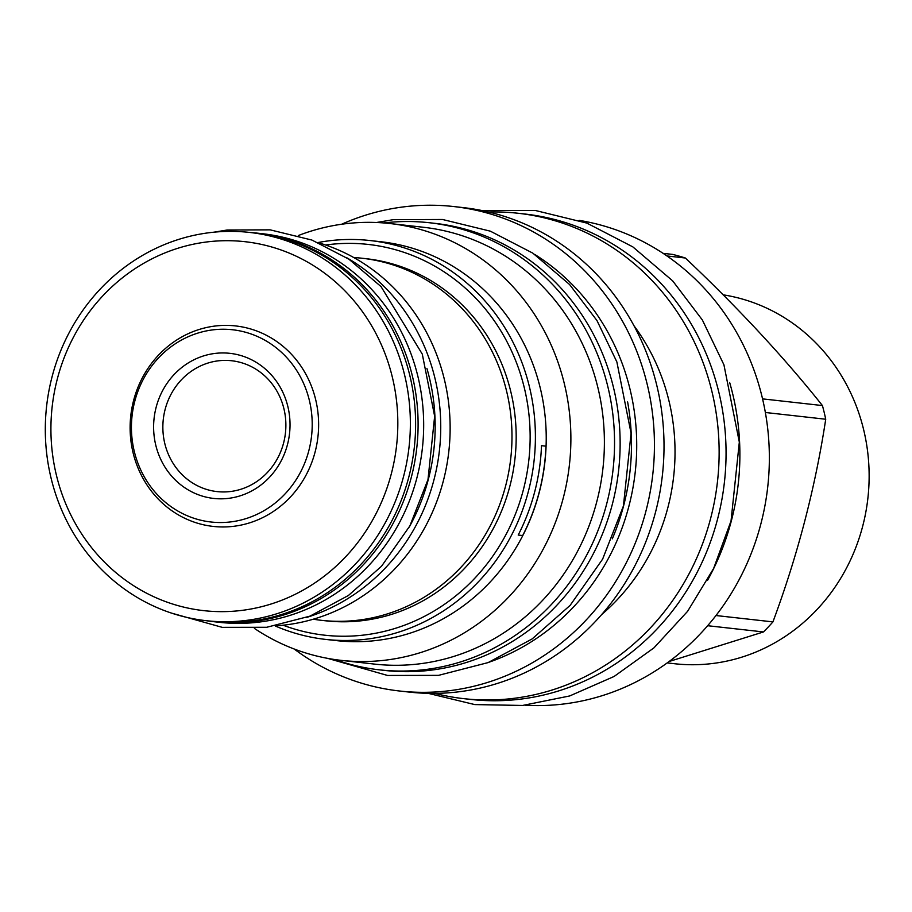 <?xml version="1.0" encoding="UTF-8"?>
<svg xmlns="http://www.w3.org/2000/svg" width="912" height="912" viewBox="0 0 912 912"><rect width="100%" height="100%" fill="white"/><g stroke="black" fill="none" stroke-linecap="round" stroke-linejoin="round"><path stroke-width="1.37" d="M723.091 294.815A186.094 173.736 96.4 0 1 742.083 298.976A186.094 173.736 96.4 0 1 865.807 512.213A186.094 173.736 96.4 0 1 674.572 663.731L667.208 662.91M707.655 625.712L763.469 631.948A222.129 207.377 -83.6 0 0 772.931 621.893C797.715 555.146 815.317 487.589 825.725 419.235A222.129 207.377 -83.6 0 0 822.43 405.566C783.932 357.185 738.253 308.005 685.368 258.016A222.129 207.377 -83.6 0 0 679.018 256.101A222.129 207.377 96.4 0 0 672.623 254.402L663.058 253.342M763.469 631.948L669.123 661.496M715.988 615.532L772.931 621.893M765.35 412.486L825.725 419.235M579.257 220.385A244.211 227.989 96.4 0 1 602.615 225.595A244.211 227.989 -83.6 0 1 766 499.582A244.211 227.989 -83.6 0 1 525.084 705.215M666.934 255.953L685.368 258.016M762.557 398.875L822.43 405.566M729.657 382.504A244.211 227.989 -83.6 0 1 731.458 520.433A244.211 227.989 96.4 0 1 707.541 580.328M470.729 699.436A244.211 227.989 -83.6 0 0 721.688 500.597A244.211 227.989 -83.6 0 0 559.318 220.761A244.211 227.989 96.4 0 0 524.981 214.035L518.062 213.26A244.211 227.989 96.4 0 1 552.398 219.986A244.211 227.989 -83.6 0 1 714.769 499.822A244.211 227.989 -83.6 0 1 463.82 698.66L470.729 699.436M434.899 693.394A244.211 227.989 -83.6 0 0 463.82 698.66M488.695 212.017A244.211 227.989 96.4 0 1 518.062 213.26M601.681 614.551A205.519 191.873 -83.6 0 0 633.965 325.721M341.624 224.249A243.743 227.555 96.4 0 1 453.731 206.545L463.33 207.617A243.743 227.555 96.4 0 1 497.61 214.331A243.743 227.555 -83.6 0 1 659.661 493.631A243.743 227.555 -83.6 0 1 409.192 692.083L399.593 691.011A243.743 227.555 96.4 0 1 365.324 684.296A243.743 227.555 96.4 0 1 294.166 649.002M453.731 206.545A243.743 227.555 96.4 0 1 488.011 213.26A243.743 227.555 96.4 0 1 650.074 492.56A243.743 227.555 96.4 0 1 399.593 691.011M489.106 662.192A224.785 209.863 -83.6 0 0 635.231 472.085A224.785 209.863 -83.6 0 0 534.671 254.402M612.305 538.821A224.785 209.863 -83.6 0 0 627.604 401.93M379.369 669.841A224.945 209.999 96.4 0 0 606.776 503.527A224.945 209.999 -83.6 0 0 429.335 222.733L434.91 223.349A224.945 209.999 -83.6 0 1 612.362 504.154A224.945 209.999 96.4 0 1 384.944 670.457L379.369 669.841A224.945 209.999 96.4 0 1 335.057 659.581M429.335 222.733A224.945 209.999 -83.6 0 0 383.849 222.95M374.615 664.107A219.781 205.177 -83.6 0 0 600.461 485.161A219.781 205.177 -83.6 0 0 454.347 233.324A219.781 205.177 96.4 0 0 423.43 227.27L389.926 223.531A219.781 205.177 96.4 0 1 420.842 229.585A219.781 205.177 -83.6 0 1 566.956 481.422A219.781 205.177 -83.6 0 1 341.111 660.356L374.615 664.107M341.111 660.356A219.781 205.177 -83.6 0 1 310.205 654.303A219.781 205.177 96.4 0 1 254.425 628.425M298.327 235.547A219.781 205.177 96.4 0 1 389.926 223.531M325.607 639.403L336.425 640.612A200.663 187.336 -83.6 0 0 542.64 477.227A200.663 187.336 -83.6 0 0 409.226 247.289A200.663 187.336 96.4 0 0 380.999 241.76L370.181 240.551A200.663 187.336 96.4 0 1 398.396 246.08A200.663 187.336 96.4 0 1 531.81 476.018A200.663 187.336 96.4 0 1 325.607 639.403A200.663 187.336 96.4 0 1 297.392 633.863A200.663 187.336 96.4 0 1 275.242 625.974M318.083 242.524A200.663 187.336 96.4 0 1 370.181 240.551M325.584 245.009A196.593 183.54 96.4 0 1 395.922 249.854A196.593 183.54 96.4 0 1 523.351 489.847A196.593 183.54 96.4 0 1 296.959 629.77A196.593 183.54 96.4 0 1 283.096 625.21M545.957 446.173A200.663 187.336 96.4 0 1 522.679 535.561L518.21 535.059A200.663 187.336 96.4 0 0 541.5 445.672L545.957 446.173M313.306 619.202A182.183 170.077 -83.6 0 0 321.526 620.342L325.709 620.81A182.183 170.077 -83.6 0 0 509.888 486.119A182.183 170.077 -83.6 0 0 366.168 258.7L361.984 258.233A182.183 170.077 -83.6 0 0 353.731 257.526M321.526 620.342A182.183 170.077 -83.6 0 0 505.693 485.651A182.183 170.077 -83.6 0 0 361.984 258.233M318.926 242.877A195.339 182.366 96.4 0 1 443.392 480.715A195.339 182.366 96.4 0 1 276.131 625.814M346.457 257.572A195.499 182.514 -83.6 0 1 433.998 479.689A195.499 182.514 96.4 0 1 306.238 617.561M426.93 368.494A195.499 182.514 -83.6 0 1 428.412 479.062A195.499 182.514 96.4 0 1 409.192 527.159M213.704 621.688A195.499 182.514 96.4 0 0 411.346 477.158A195.499 182.514 -83.6 0 0 257.127 233.119L262.713 233.746A195.499 182.514 -83.6 0 1 416.921 477.785A195.499 182.514 96.4 0 1 219.29 622.315L213.704 621.688A195.499 182.514 96.4 0 1 206.465 620.73M257.127 233.119A195.499 182.514 -83.6 0 0 249.854 232.469M254.767 233.016A195.339 182.366 96.4 0 1 408.861 476.862A195.339 182.366 96.4 0 1 211.379 621.277L206.135 620.684A195.339 182.366 -83.6 0 0 403.617 476.269A195.339 182.366 96.4 0 0 249.523 232.423L254.767 233.016M206.135 620.684A195.339 182.366 -83.6 0 1 52.052 376.85A195.339 182.366 96.4 0 1 249.523 232.423M57.331 378.925A185.626 173.303 -83.6 0 0 177.658 605.534A185.626 173.303 -83.6 0 0 391.419 473.408A185.626 173.303 96.4 0 0 271.092 246.81A185.626 173.303 96.4 0 0 57.331 378.925M198.987 523.636A100.867 94.164 96.4 0 1 133.597 400.505A100.867 94.164 96.4 0 1 249.763 328.708A100.867 94.164 96.4 0 1 315.142 451.839A100.867 94.164 96.4 0 1 198.987 523.636M197.471 519.35A96.729 90.311 96.4 0 1 134.771 401.269A96.729 90.311 96.4 0 1 246.172 332.424A96.729 90.311 96.4 0 1 308.872 450.505A96.729 90.311 96.4 0 1 197.471 519.35M240.198 355.349A72.994 68.149 96.4 0 1 287.508 444.463A72.994 68.149 96.4 0 1 203.444 496.424A72.994 68.149 96.4 0 1 156.134 407.311A72.994 68.149 96.4 0 1 240.198 355.349M207.799 489.778A65.835 61.457 -83.6 0 0 283.609 442.924A65.835 61.457 -83.6 0 0 240.939 362.566A65.835 61.457 -83.6 0 0 165.129 409.42A65.835 61.457 -83.6 0 0 207.799 489.778M428.218 693.348L474.753 704.577L522.587 705.455L569.704 695.947L614.107 676.465L653.961 647.851L687.591 611.325L713.64 568.427L731.036 520.946L739.324 442.115L723.934 364.823L702.388 320.021L672.68 280.885L632.86 246.901L586.872 223.109L535.276 210.455L482.174 210.581M327.773 658.396L387.554 675.461L438.49 675.37L488.114 662.591L532.163 638.913L570.137 605.363L602.627 559.124L623.432 505.955L631.07 433.246L616.877 361.961L597.007 320.625L569.59 284.521L532.836 253.148L490.371 231.181L442.514 219.484L393.254 219.678L376.474 222.505M171.376 613.069L222.232 627.353L266.692 627.285L310 616.124L348.43 595.468L381.547 566.215L409.864 525.916L427.99 479.575L434.648 416.237L422.29 354.13L381.045 286.607L348.977 259.236L311.927 240.061L270.146 229.847L227.134 230.018L213.944 232.184"/></g></svg>

